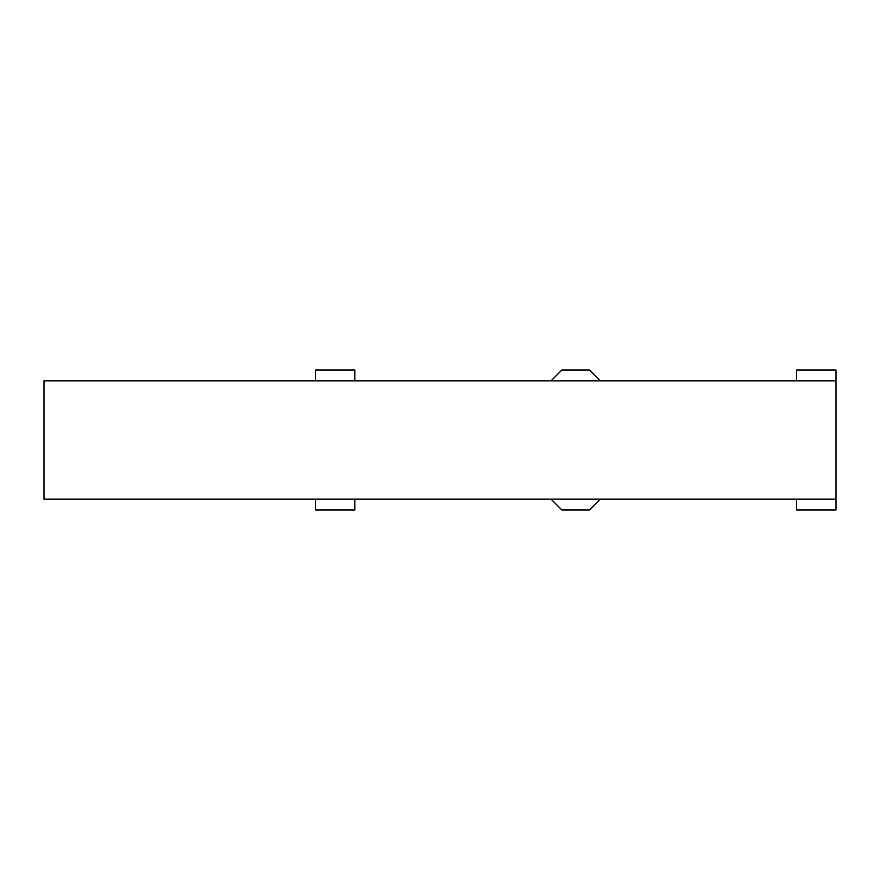 <?xml version="1.0" encoding="UTF-8"?>
<svg xmlns="http://www.w3.org/2000/svg" width="880" height="880" viewBox="0 0 880 880"><rect width="100%" height="100%" fill="white"/><g stroke="black" fill="none" stroke-linecap="round" stroke-linejoin="round"><path stroke-width="1.32" d="M796.554 380.842L796.554 369.985L836 369.985L836 380.842L44 380.842L44 499.158L836 499.158L836 510.015L796.554 510.015L796.554 499.158M600.336 380.842L589.49 369.985L561.88 369.985L551.034 380.842M354.805 499.158L354.805 510.015L315.359 510.015L315.359 499.158M315.359 380.842L315.359 369.985L354.805 369.985L354.805 380.842M836 380.842L836 499.158M600.336 499.158L589.49 510.015L561.88 510.015L551.034 499.158"/></g></svg>
